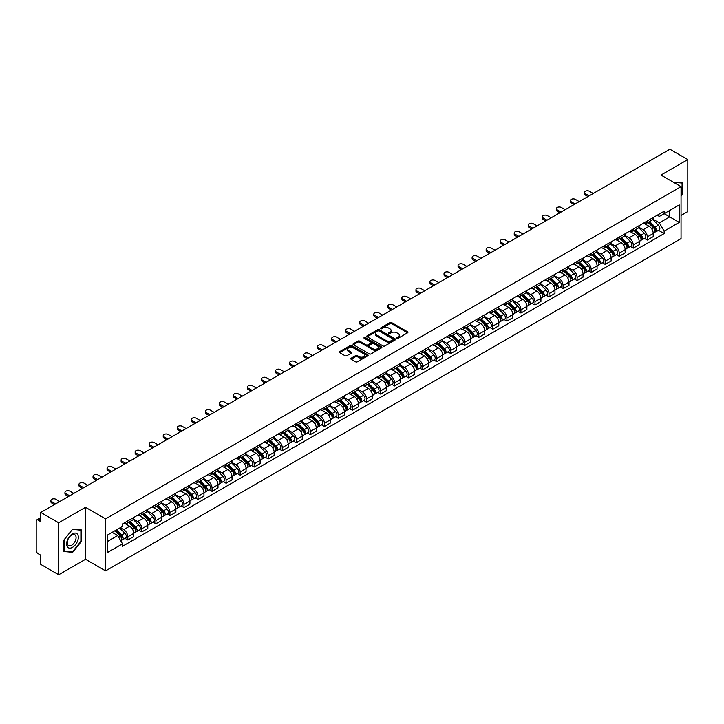 <?xml version="1.0" encoding="UTF-8"?>
<svg xmlns="http://www.w3.org/2000/svg" width="724" height="724" viewBox="0 0 724 724"><rect width="100%" height="100%" fill="white"/><g stroke="black" fill="none" stroke-linecap="round" stroke-linejoin="round"><path stroke-width="1.09" d="M396.942 338.244A0.878 0.507 0 0 0 398.182 338.244L407.567 332.823A1.249 0.724 0 0 0 407.938 332.316A1.249 0.724 0 0 0 407.567 331.8L391.666 322.623A1.249 0.724 0 0 0 389.901 322.623L380.516 328.044A0.878 0.507 0 0 0 381.747 328.759L382.969 328.053A4 2.308 0 0 1 388.616 328.053L389.946 328.823A4 2.308 0 0 1 391.114 330.452A4 2.308 0 0 1 389.946 332.081L388.734 332.787A0.878 0.507 0 0 0 389.964 333.502L391.177 332.796A4 2.308 0 0 1 396.833 332.796L398.164 333.565A4 2.308 0 0 1 399.331 335.194A4 2.308 0 0 1 398.164 336.823L396.942 337.529A0.878 0.507 0 0 0 396.942 338.244L396.942 337.529M351.122 358.226A1.249 0.724 0 0 0 350.751 358.733A1.249 0.724 0 0 0 351.122 359.24L355.584 361.819A1.249 0.724 0 0 0 357.348 361.819L367.774 355.801A1.249 0.724 0 0 0 368.136 355.294A1.249 0.724 0 0 0 367.774 354.778L351.873 345.601A1.249 0.724 0 0 0 350.099 345.601L339.683 351.62A1.249 0.724 0 0 0 339.312 352.126A1.249 0.724 0 0 0 339.683 352.642L345.067 355.746A1.249 0.724 0 0 0 346.832 355.746L351.294 353.176A1.249 0.724 0 0 0 351.665 352.66A1.249 0.724 0 0 0 351.294 352.154L348.624 350.615A3.339 1.928 0 0 1 347.647 349.249A3.339 1.928 0 0 1 349.71 347.466A3.339 1.928 0 0 1 353.348 347.882L363.819 353.927A3.339 1.928 0 0 1 364.796 355.294A3.339 1.928 0 0 1 362.733 357.077A3.339 1.928 0 0 1 359.095 356.651L357.348 355.647A1.249 0.724 0 0 0 355.584 355.647L351.122 358.226L351.122 359.24L355.584 356.688L355.584 355.647M105.586 518.9L85.523 507.307L58.698 522.791L40.788 512.456L669.89 149.244L687.8 159.588L660.976 175.072L681.049 186.656L105.586 518.9L105.586 570.856L681.049 238.621L681.049 186.656M383.05 345.954A1.249 0.724 0 0 0 384.824 345.954L395.241 339.936A1.249 0.724 0 0 0 395.612 339.429A1.249 0.724 0 0 0 395.241 338.923L379.34 329.737A1.249 0.724 0 0 0 377.575 329.737L367.149 335.755A1.249 0.724 0 0 0 366.787 336.262A1.249 0.724 0 0 0 367.149 336.778L383.05 345.954M364.453 338.434A0.878 0.507 0 0 1 365.339 338.551L381.494 347.882L371.086 353.891A1.249 0.724 0 0 1 369.312 353.891L353.412 344.705L353.412 343.683A1.249 0.724 0 0 0 353.05 344.199A1.249 0.724 0 0 0 353.412 344.705M353.412 343.683L357.873 341.113A1.249 0.724 0 0 1 359.647 341.113L366.091 344.832A1.249 0.724 0 0 0 367.855 344.832L370.815 343.122A1.249 0.724 0 0 0 371.186 342.615A1.249 0.724 0 0 0 370.815 342.108L364.109 338.226A0.878 0.507 0 0 1 365.339 337.52L381.512 346.85A1.249 0.724 0 0 1 381.874 347.357A1.249 0.724 0 0 1 381.512 347.873L381.512 346.85M58.698 522.791L58.698 574.756L40.788 564.412L40.788 555.217L38.001 553.607A2.543 1.466 -120 0 1 36.2 550.484L36.2 521.081A2.543 1.466 -120 0 1 36.725 519.913L40.788 517.569M681.049 215.444L687.8 211.544L687.8 159.588M58.698 574.756L85.523 559.272L105.586 570.856M40.788 512.456L40.788 521.651L38.001 520.04A2.543 1.466 -120 0 0 36.725 519.913M647.301 220.956A5.855 3.385 60 0 1 646.089 223.58L652.025 220.15A5.855 3.385 -120 0 0 653.238 217.526M638.867 227.255L643.156 229.734A5.855 3.385 60 0 1 647.301 236.902L653.238 233.472A5.855 3.385 -120 0 0 649.102 226.304L644.849 223.852M653.238 233.472L653.238 236.648L647.301 240.069L644.451 238.431M646.089 223.58A5.855 3.385 60 0 1 643.202 223.318M647.301 236.902L647.301 240.069M633.256 229.055A5.855 3.385 60 0 1 632.043 231.689L637.989 228.259A5.855 3.385 -120 0 0 639.202 225.626M630.414 246.531L633.256 248.178L639.202 244.748L639.202 241.581A5.855 3.385 -120 0 0 635.057 234.413L630.812 231.952M632.043 231.689A5.855 3.385 60 0 1 629.165 231.418M624.83 235.363L629.12 237.843A5.855 3.385 60 0 1 633.256 245.011L633.256 248.178M619.219 237.164A5.855 3.385 60 0 1 618.006 239.789L623.943 236.359A5.855 3.385 -120 0 0 625.156 233.734M616.368 254.64L619.219 256.287L625.156 252.857L625.156 249.689A5.855 3.385 -120 0 0 621.02 242.513L616.767 240.06M618.006 239.789A5.855 3.385 60 0 1 615.129 239.526M610.794 243.472L615.083 245.943A5.855 3.385 60 0 1 619.219 253.119L619.219 256.287M605.183 245.273A5.855 3.385 60 0 1 603.97 247.898L609.907 244.468A5.855 3.385 -120 0 0 611.119 241.843M602.332 262.749L605.183 264.396L611.119 260.966L611.119 257.789A5.855 3.385 -120 0 0 606.984 250.622L602.73 248.169M603.97 247.898A5.855 3.385 60 0 1 601.083 247.635M596.748 251.572L601.038 254.052A5.855 3.385 60 0 1 605.183 261.219L605.183 264.396M591.137 253.373A5.855 3.385 60 0 1 589.924 256.006L595.87 252.576A5.855 3.385 -120 0 0 597.083 249.943M588.295 270.857L591.137 272.496L597.083 269.066L597.083 265.898A5.855 3.385 -120 0 0 592.938 258.73L588.684 256.269M589.924 256.006A5.855 3.385 60 0 1 587.046 255.744M582.711 259.681L587.001 262.16A5.855 3.385 60 0 1 591.137 269.328L591.137 272.496M577.1 261.482A5.855 3.385 60 0 1 575.888 264.106L581.824 260.676A5.855 3.385 -120 0 0 583.037 258.052M574.25 278.957L577.1 280.604L583.037 277.174L583.037 274.007A5.855 3.385 -120 0 0 578.901 266.83L574.648 264.378M575.888 264.106A5.855 3.385 60 0 1 573.001 263.844M568.666 267.789L572.956 270.26A5.855 3.385 60 0 1 577.1 277.437L577.1 280.604M563.064 269.59A5.855 3.385 60 0 1 561.851 272.215L567.788 268.785A5.855 3.385 -120 0 0 569.001 266.161M560.213 287.066L563.064 288.713L569.001 285.283L569.001 282.107A5.855 3.385 -120 0 0 564.856 274.939L560.611 272.486M561.851 272.215A5.855 3.385 60 0 1 558.964 271.952M554.629 275.889L558.919 278.369A5.855 3.385 60 0 1 563.064 285.537L563.064 288.713M549.018 277.69A5.855 3.385 60 0 1 547.806 280.324L553.751 276.894A5.855 3.385 -120 0 0 554.964 274.26M546.168 295.175L549.018 296.813L554.964 293.383L554.964 290.215A5.855 3.385 -120 0 0 550.819 283.048L546.566 280.586M547.806 280.324A5.855 3.385 60 0 1 544.928 280.061M540.593 283.998L544.882 286.478A5.855 3.385 60 0 1 549.018 293.645L549.018 296.813M534.982 285.799A5.855 3.385 60 0 1 533.769 288.423L539.706 284.994A5.855 3.385 -120 0 0 540.919 282.369M532.131 303.275L534.982 304.922L540.919 301.492L540.919 298.324A5.855 3.385 -120 0 0 536.783 291.148L532.529 288.695M533.769 288.423A5.855 3.385 60 0 1 530.882 288.161M526.547 292.107L530.837 294.577A5.855 3.385 60 0 1 534.982 301.754L534.982 304.922M520.936 293.908A5.855 3.385 60 0 1 519.723 296.532L525.669 293.102A5.855 3.385 -120 0 0 526.882 290.478M518.094 311.383L520.936 313.03L526.882 309.601L526.882 306.424A5.855 3.385 -120 0 0 522.737 299.256L518.493 296.804M519.723 296.532A5.855 3.385 60 0 1 516.846 296.27M512.511 300.207L516.8 302.686A5.855 3.385 60 0 1 520.936 309.854L520.936 313.03M506.9 302.008A5.855 3.385 60 0 1 505.687 304.641L511.624 301.211A5.855 3.385 -120 0 0 512.836 298.578M504.049 319.492L506.9 321.13L512.836 317.7L512.836 314.533A5.855 3.385 -120 0 0 508.701 307.365L504.447 304.913M505.687 304.641A5.855 3.385 60 0 1 502.809 304.379M498.474 308.315L502.764 310.795A5.855 3.385 60 0 1 506.9 317.963L506.9 321.13M492.863 310.116A5.855 3.385 60 0 1 491.65 312.741L497.587 309.32A5.855 3.385 -120 0 0 498.8 306.686M490.012 327.592L492.863 329.239L498.8 325.809L498.8 322.642A5.855 3.385 -120 0 0 494.664 315.465L490.41 313.012M491.65 312.741A5.855 3.385 60 0 1 488.763 312.478M484.428 316.424L488.718 318.895A5.855 3.385 60 0 1 492.863 326.072L492.863 329.239M478.817 318.225A5.855 3.385 60 0 1 477.605 320.85L483.551 317.42A5.855 3.385 -120 0 0 484.763 314.795M475.976 335.701L478.817 337.348L484.763 333.918L484.763 330.741A5.855 3.385 -120 0 0 480.618 323.574L476.365 321.121M477.605 320.85A5.855 3.385 60 0 1 474.727 320.587M470.392 324.524L474.682 327.004A5.855 3.385 60 0 1 478.817 334.171L478.817 337.348M464.781 326.325A5.855 3.385 60 0 1 463.568 328.958L469.505 325.529A5.855 3.385 -120 0 0 470.718 322.895M461.93 343.81L464.781 345.448L470.718 342.018L470.718 338.85A5.855 3.385 -120 0 0 466.582 331.683L462.328 329.23M463.568 328.958A5.855 3.385 60 0 1 460.681 328.696M456.346 332.633L460.636 335.112A5.855 3.385 60 0 1 464.781 342.28L464.781 345.448M450.735 334.434A5.855 3.385 60 0 1 449.532 337.067L455.468 333.637A5.855 3.385 -120 0 0 456.681 331.004M447.894 351.909L450.744 353.556L456.681 350.126L456.681 346.959A5.855 3.385 -120 0 0 452.536 339.782L448.292 337.33M449.532 337.067A5.855 3.385 60 0 1 446.645 336.796M442.31 340.742L446.599 343.212A5.855 3.385 60 0 1 450.744 350.389L450.744 353.556M436.699 342.543A5.855 3.385 60 0 1 435.486 345.167L441.432 341.737A5.855 3.385 -120 0 0 442.636 339.113M433.848 360.018L436.699 361.665L442.636 358.235L442.636 355.068A5.855 3.385 -120 0 0 438.5 347.891L434.246 345.438M435.486 345.167A5.855 3.385 60 0 1 432.608 344.905M428.273 348.841L432.563 351.321A5.855 3.385 60 0 1 436.699 358.489L436.699 361.665M422.662 350.642A5.855 3.385 60 0 1 421.449 353.276L427.386 349.846A5.855 3.385 -120 0 0 428.599 347.221M419.811 368.127L422.662 369.765L428.599 366.335L428.599 363.167A5.855 3.385 -120 0 0 424.463 356L420.21 353.547M421.449 353.276A5.855 3.385 60 0 1 418.562 353.013M414.228 356.95L418.517 359.43A5.855 3.385 60 0 1 422.662 366.597L422.662 369.765M408.617 358.751A5.855 3.385 60 0 1 407.404 361.385L413.35 357.955A5.855 3.385 -120 0 0 414.562 355.321M405.775 376.227L408.617 377.874L414.562 374.444L414.562 371.276A5.855 3.385 -120 0 0 410.418 364.109L406.164 361.647M407.404 361.385A5.855 3.385 60 0 1 404.526 361.113M400.191 365.059L404.481 367.53A5.855 3.385 60 0 1 408.617 374.706L408.617 377.874M394.58 366.86A5.855 3.385 60 0 1 393.367 369.484L399.304 366.054A5.855 3.385 -120 0 0 400.517 363.43M391.729 384.335L394.58 385.983L400.517 382.553L400.517 379.385A5.855 3.385 -120 0 0 396.381 372.208L392.127 369.756M393.367 369.484A5.855 3.385 60 0 1 390.489 369.222M386.145 373.159L390.444 375.638A5.855 3.385 60 0 1 394.58 382.815L394.58 385.983M380.543 374.969A5.855 3.385 60 0 1 379.331 377.593L385.268 374.163A5.855 3.385 -120 0 0 386.48 371.539M377.693 392.444L380.543 394.082L386.48 390.652L386.48 387.485A5.855 3.385 -120 0 0 382.344 380.317L378.091 377.865M379.331 377.593A5.855 3.385 60 0 1 376.444 377.331M372.109 381.267L376.399 383.747A5.855 3.385 60 0 1 380.543 390.915L380.543 394.082M366.498 383.068A5.855 3.385 60 0 1 365.285 385.702L371.231 382.272A5.855 3.385 -120 0 0 372.444 379.638M363.656 400.544L366.498 402.191L372.444 398.761L372.444 395.594A5.855 3.385 -120 0 0 368.299 388.426L364.045 385.964M365.285 385.702A5.855 3.385 60 0 1 362.407 385.43M358.072 389.376L362.362 391.856A5.855 3.385 60 0 1 366.498 399.024L366.498 402.191M352.461 391.177A5.855 3.385 60 0 1 351.249 393.802L357.185 390.372A5.855 3.385 -120 0 0 358.398 387.747M349.611 408.653L352.461 410.3L358.398 406.87L358.398 403.702A5.855 3.385 -120 0 0 354.262 396.526L350.009 394.073M351.249 393.802A5.855 3.385 60 0 1 348.362 393.539M344.027 397.485L348.316 399.956A5.855 3.385 60 0 1 352.461 407.132L352.461 410.3M338.416 399.286A5.855 3.385 60 0 1 337.203 401.911L343.149 398.481A5.855 3.385 -120 0 0 344.362 395.856M335.574 416.762L338.416 418.4L344.362 414.979L344.362 411.802A5.855 3.385 -120 0 0 340.217 404.635L335.972 402.182M337.203 401.911A5.855 3.385 60 0 1 334.325 401.648M329.99 405.585L334.28 408.065A5.855 3.385 60 0 1 338.416 415.232L338.416 418.4M324.379 407.386A5.855 3.385 60 0 1 323.166 410.019L329.103 406.589A5.855 3.385 -120 0 0 330.316 403.956M321.528 424.861L324.379 426.508L330.316 423.078L330.316 419.911A5.855 3.385 -120 0 0 326.18 412.743L321.927 410.282M323.166 410.019A5.855 3.385 60 0 1 320.289 409.748M315.954 413.694L320.243 416.173A5.855 3.385 60 0 1 324.379 423.341L324.379 426.508M310.343 415.495A5.855 3.385 60 0 1 309.13 418.119L315.067 414.689A5.855 3.385 -120 0 0 316.279 412.065M307.492 432.97L310.343 434.617L316.279 431.187L316.279 428.02A5.855 3.385 -120 0 0 312.144 420.843L307.89 418.391M309.13 418.119A5.855 3.385 60 0 1 306.243 417.857M301.908 421.802L306.198 424.273A5.855 3.385 60 0 1 310.343 431.45L310.343 434.617M296.297 423.603A5.855 3.385 60 0 1 295.084 426.228L301.03 422.798A5.855 3.385 -120 0 0 302.243 420.173M293.455 441.079L296.297 442.726L302.243 439.296L302.243 436.12A5.855 3.385 -120 0 0 298.098 428.952L293.844 426.499M295.084 426.228A5.855 3.385 60 0 1 292.206 425.965M287.871 429.902L292.161 432.382A5.855 3.385 60 0 1 296.297 439.549L296.297 442.726M282.26 431.703A5.855 3.385 60 0 1 281.048 434.337L286.985 430.907A5.855 3.385 -120 0 0 288.197 428.273M279.41 449.188L282.26 450.826L288.197 447.396L288.197 444.228A5.855 3.385 -120 0 0 284.061 437.061L279.808 434.599M281.048 434.337A5.855 3.385 60 0 1 278.161 434.074M273.826 438.011L278.116 440.491A5.855 3.385 60 0 1 282.26 447.658L282.26 450.826M268.224 439.812A5.855 3.385 60 0 1 267.011 442.436L272.948 439.006A5.855 3.385 -120 0 0 274.161 436.382M265.373 457.287L268.224 458.935L274.161 455.505L274.161 452.337A5.855 3.385 -120 0 0 270.016 445.16L265.771 442.708M267.011 442.436A5.855 3.385 60 0 1 264.124 442.174M259.789 446.12L264.079 448.59A5.855 3.385 60 0 1 268.224 455.767L268.224 458.935M254.178 447.921A5.855 3.385 60 0 1 252.966 450.545L258.911 447.115A5.855 3.385 -120 0 0 260.124 444.491M251.328 465.396L254.178 467.043L260.124 463.613L260.124 460.437A5.855 3.385 -120 0 0 255.979 453.269L251.726 450.817M252.966 450.545A5.855 3.385 60 0 1 250.088 450.283M245.753 454.219L250.042 456.699A5.855 3.385 60 0 1 254.178 463.867L254.178 467.043M240.142 456.02A5.855 3.385 60 0 1 238.929 458.654L244.866 455.224A5.855 3.385 -120 0 0 246.079 452.591M237.291 473.505L240.142 475.143L246.079 471.713L246.079 468.546A5.855 3.385 -120 0 0 241.943 461.378L237.689 458.916M238.929 458.654A5.855 3.385 60 0 1 236.042 458.392M231.707 462.328L235.997 464.808A5.855 3.385 60 0 1 240.142 471.976L240.142 475.143M226.096 464.129A5.855 3.385 60 0 1 224.883 466.754L230.829 463.324A5.855 3.385 -120 0 0 232.042 460.699M223.254 481.605L226.096 483.252L232.042 479.822L232.042 476.654A5.855 3.385 -120 0 0 227.897 469.478L223.653 467.025M224.883 466.754A5.855 3.385 60 0 1 222.006 466.491M217.671 470.437L221.96 472.908A5.855 3.385 60 0 1 226.096 480.084L226.096 483.252M212.06 472.238A5.855 3.385 60 0 1 210.847 474.863L216.784 471.433A5.855 3.385 -120 0 0 217.996 468.808M209.209 489.714L212.06 491.361L217.996 487.931L217.996 484.754A5.855 3.385 -120 0 0 213.861 477.587L209.607 475.134M210.847 474.863A5.855 3.385 60 0 1 207.969 474.6M203.634 478.537L207.924 481.017A5.855 3.385 60 0 1 212.06 488.184L212.06 491.361M198.023 480.338A5.855 3.385 60 0 1 196.81 482.971L202.747 479.541A5.855 3.385 -120 0 0 203.96 476.908M195.172 497.822L198.023 499.46L203.96 496.031L203.96 492.863A5.855 3.385 -120 0 0 199.824 485.695L195.571 483.243M196.81 482.971A5.855 3.385 60 0 1 193.923 482.709M189.588 486.646L193.878 489.125A5.855 3.385 60 0 1 198.023 496.293L198.023 499.46M183.977 488.447A5.855 3.385 60 0 1 182.765 491.071L188.711 487.65A5.855 3.385 -120 0 0 189.923 485.017M181.136 505.922L183.977 507.569L189.923 504.139L189.923 500.972A5.855 3.385 -120 0 0 185.778 493.795L181.525 491.343M182.765 491.071A5.855 3.385 60 0 1 179.887 490.809M175.552 494.754L179.842 497.225A5.855 3.385 60 0 1 183.977 504.402L183.977 507.569M169.941 496.555A5.855 3.385 60 0 1 168.728 499.18L174.665 495.75A5.855 3.385 -120 0 0 175.878 493.125M167.09 514.031L169.941 515.678L175.878 512.248L175.878 509.072A5.855 3.385 -120 0 0 171.742 501.904L167.488 499.451M168.728 499.18A5.855 3.385 60 0 1 165.841 498.917M161.506 502.854L165.796 505.334A5.855 3.385 60 0 1 169.941 512.501L169.941 515.678M155.895 504.655A5.855 3.385 60 0 1 154.692 507.289L160.628 503.859A5.855 3.385 -120 0 0 161.841 501.225M153.054 522.14L155.904 523.778L161.841 520.348L161.841 517.18A5.855 3.385 -120 0 0 157.696 510.013L153.452 507.56M154.692 507.289A5.855 3.385 60 0 1 151.805 507.026M147.47 510.963L151.759 513.443A5.855 3.385 60 0 1 155.904 520.61L155.904 523.778M141.859 512.764A5.855 3.385 60 0 1 140.646 515.398L146.592 511.968A5.855 3.385 -120 0 0 147.796 509.334M139.008 530.24L141.859 531.887L147.796 528.457L147.796 525.289A5.855 3.385 -120 0 0 143.66 518.113L139.406 515.66M140.646 515.398A5.855 3.385 60 0 1 137.768 515.126M133.433 519.072L137.723 521.542A5.855 3.385 60 0 1 141.859 528.719L141.859 531.887M127.822 520.873A5.855 3.385 60 0 1 126.61 523.497L132.546 520.067A5.855 3.385 -120 0 0 133.759 517.443M124.971 538.348L127.822 539.995L133.759 536.565L133.759 533.398A5.855 3.385 -120 0 0 129.623 526.221L125.37 523.769M126.61 523.497A5.855 3.385 60 0 1 123.723 523.235M120.256 527.678L123.677 529.651A5.855 3.385 60 0 1 127.822 536.819L127.822 539.995M657.247 215.209L659.356 216.431L679.248 204.946L669.709 210.458L669.709 216.901L659.356 222.874L652.912 219.155M107.387 541.552L117.74 535.579L122.51 543.842L107.387 552.566L107.387 535.108L122.51 526.375L122.51 523.941L664.134 211.236L664.134 213.68L679.248 222.404L664.134 231.137L659.356 222.874M679.248 204.946L679.248 222.404M122.51 543.842L122.51 546.276L664.134 233.581L664.134 231.137M681.049 196.24L682.533 194.394L682.533 182.819L673.601 182.358M85.523 507.307L85.523 559.272M63.965 551.525L72.653 552.303L81.332 541.498L81.332 529.914L72.653 529.135L63.965 539.941L63.965 551.525M117.74 535.579L112.157 532.357M658.496 230.323L664.134 233.581M71.73 551.769L72.653 552.303M397.295 338.37L398.164 337.864A4 2.308 0 0 0 399.331 336.235L399.331 335.194M391.114 330.452L391.114 331.492A4 2.308 0 0 1 389.946 333.121L389.078 333.619M407.567 331.8L407.567 332.823L391.666 323.664A1.249 0.724 0 0 0 389.901 323.664L380.86 328.877M395.232 339.945L379.34 330.778A1.249 0.724 0 0 0 377.575 330.778L367.168 336.787L367.149 335.755M393.032 339.782A0.878 0.507 0 0 0 393.032 339.067L379.077 331.013A0.878 0.507 0 0 0 377.838 331.013L376.561 331.755A4 2.308 0 0 0 375.394 333.384A4 2.308 0 0 0 376.561 335.013L386.1 340.524A4 2.308 0 0 0 391.756 340.524L393.032 339.782L393.032 340.823A0.878 0.507 0 0 0 393.295 340.47L393.295 339.429M375.394 333.384L375.394 334.425A4 2.308 0 0 0 376.561 336.054L376.561 335.013M393.032 340.823L391.756 341.565A4 2.308 0 0 1 386.1 341.565L376.561 336.054M353.43 344.714L357.873 342.153L357.873 341.113M371.186 342.615L371.186 343.656A1.249 0.724 0 0 1 370.815 344.162L367.855 345.873A1.249 0.724 0 0 1 366.091 345.873L359.647 342.153A1.249 0.724 0 0 0 357.873 342.153M372.788 348.697A3.339 1.928 0 0 0 376.426 349.113A3.339 1.928 0 0 0 378.489 347.33A3.339 1.928 0 0 0 377.512 345.972L373.819 343.837A1.249 0.724 0 0 0 372.055 343.837L369.095 345.547A1.249 0.724 0 0 0 368.733 346.063A1.249 0.724 0 0 0 369.095 346.57L372.788 348.697L372.788 349.737A3.339 1.928 0 0 0 376.426 350.154A3.339 1.928 0 0 0 378.489 348.371L378.489 347.33M368.733 346.063L368.733 347.095A1.249 0.724 0 0 0 369.095 347.611L369.095 346.57M372.788 349.737L369.095 347.611M364.796 355.294L364.796 356.326A3.339 1.928 0 0 1 362.733 358.108A3.339 1.928 0 0 1 359.095 357.692L357.348 356.688A1.249 0.724 0 0 0 355.584 356.688M347.647 349.249L347.647 350.289A3.339 1.928 0 0 0 348.624 351.647L348.624 350.615M351.294 352.154L351.294 353.176L348.624 351.647M367.756 355.81L351.873 346.642A1.249 0.724 0 0 0 350.099 346.642L339.692 352.651L339.683 351.62M648.052 222.44L653.591 227.897A3.186 1.837 60 0 1 654.424 232.666L653.238 233.354M649.156 223.535L651.5 224.883M593.255 193.489L589.427 191.281A2.923 1.692 -0 0 0 586.241 190.919A2.923 1.692 -0 0 0 584.431 192.475A2.923 1.692 -0 0 0 585.291 193.67L589.119 195.878M648.668 222.087L654.722 228.069A1.529 0.878 60 0 1 655.13 230.359A1.529 0.878 60 0 1 654.994 230.413M649.582 221.562L655.12 227.019A3.186 1.837 60 0 1 655.953 231.789A3.186 1.837 60 0 1 654.994 231.888M652.677 219.544L658.36 225.146A3.186 1.837 60 0 1 659.193 229.915L655.953 231.789M587.942 196.557L585.291 195.028A2.923 1.692 180 0 1 584.431 193.824L584.431 192.475M634.016 230.549L639.545 236.006A3.186 1.837 60 0 1 640.387 240.775L639.202 241.463M635.12 231.635L637.464 232.992M579.218 201.598L575.39 199.39A2.923 1.692 -0 0 0 572.195 199.019A2.923 1.692 -0 0 0 570.394 200.584A2.923 1.692 -0 0 0 571.254 201.779L575.073 203.987M634.631 230.196L640.686 236.169A1.529 0.878 60 0 1 641.093 238.458A1.529 0.878 60 0 1 640.948 238.513M635.545 229.662L641.075 235.119A3.186 1.837 60 0 1 641.916 239.897A3.186 1.837 60 0 1 640.957 239.997M638.64 227.653L644.315 233.255A3.186 1.837 60 0 1 645.156 238.024L641.916 239.897M573.906 204.666L571.254 203.127A2.923 1.692 180 0 1 570.394 201.933L570.394 200.584M619.979 238.658L625.509 244.115A3.186 1.837 60 0 1 626.351 248.884L625.156 249.572M621.074 239.744L623.427 241.101M565.173 209.707L561.353 207.498A2.923 1.692 -0 0 0 558.159 207.127A2.923 1.692 -0 0 0 556.349 208.693A2.923 1.692 -0 0 0 557.209 209.888L561.037 212.096M620.586 238.305L626.649 244.278A1.529 0.878 60 0 1 627.047 246.567A1.529 0.878 60 0 1 626.912 246.622M621.509 237.771L627.038 243.228A3.186 1.837 60 0 1 627.88 247.997A3.186 1.837 60 0 1 626.912 248.106M624.604 235.762L630.278 241.354A3.186 1.837 60 0 1 631.12 246.133L627.88 247.997M559.86 212.766L557.209 211.236A2.923 1.692 180 0 1 556.349 210.041L556.349 208.693M673.619 182.367L682.089 183.045L682.089 194.267L681.049 195.552M681.528 182.729L682.089 183.045M77.54 534.312A8.272 4.778 120 0 0 69.549 536.457A8.272 4.778 120 0 0 67.404 546.919A8.272 4.778 120 0 0 75.396 544.774A8.272 4.778 120 0 0 77.54 534.312M75.486 535.371A6.263 3.62 120 0 0 74.78 534.719A6.263 3.62 120 0 0 68.952 537.642A6.263 3.62 120 0 0 67.812 544.919A6.263 3.62 120 0 0 68.518 545.57A6.263 3.62 120 0 0 74.346 542.647A6.263 3.62 120 0 0 75.486 535.371M72.472 551.833L64.056 551.082L64.056 539.869L72.472 529.398L80.889 530.149L80.889 541.371L72.472 551.833M80.328 529.823L80.889 530.149M605.934 246.757L611.463 252.214A3.186 1.837 60 0 1 612.305 256.993L611.119 257.672M607.038 247.852L609.382 249.201M551.136 217.806L547.308 215.598A2.923 1.692 -0 0 0 544.122 215.236A2.923 1.692 -0 0 0 542.312 216.793A2.923 1.692 -0 0 0 543.172 217.987L546.991 220.196M606.549 246.404L612.604 252.386A1.529 0.878 60 0 1 613.011 254.676A1.529 0.878 60 0 1 612.866 254.73M607.463 245.879L612.993 251.337A3.186 1.837 60 0 1 613.834 256.106A3.186 1.837 60 0 1 612.875 256.206M610.558 243.861L616.233 249.463A3.186 1.837 60 0 1 617.074 254.233L613.834 256.106M545.824 220.874L543.172 219.345A2.923 1.692 180 0 1 542.312 218.15L542.312 216.793M591.897 254.866L597.427 260.323A3.186 1.837 60 0 1 598.268 265.093L597.083 265.78M593.001 255.952L595.345 257.31M537.09 225.915L533.271 223.707A2.923 1.692 -0 0 0 530.077 223.336A2.923 1.692 -0 0 0 528.276 224.902A2.923 1.692 -0 0 0 529.126 226.096L532.954 228.304M592.513 254.513L598.567 260.486A1.529 0.878 60 0 1 598.965 262.776A1.529 0.878 60 0 1 598.829 262.83M593.427 253.988L598.956 259.436A3.186 1.837 60 0 1 599.798 264.215A3.186 1.837 60 0 1 598.839 264.314M596.522 251.97L602.196 257.572A3.186 1.837 60 0 1 603.038 262.341L599.798 264.215M531.787 228.983L529.126 227.445A2.923 1.692 180 0 1 528.276 226.25L528.276 224.902M577.852 262.975L583.39 268.432A3.186 1.837 60 0 1 584.223 273.201L583.037 273.889M578.956 264.061L581.3 265.418M523.054 234.024L519.226 231.816A2.923 1.692 -0 0 0 516.04 231.445A2.923 1.692 -0 0 0 514.23 233.01A2.923 1.692 -0 0 0 515.09 234.205L518.918 236.413M578.467 262.622L584.521 268.595A1.529 0.878 60 0 1 584.929 270.885A1.529 0.878 60 0 1 584.793 270.939M579.39 262.088L584.92 267.545A3.186 1.837 60 0 1 585.752 272.315A3.186 1.837 60 0 1 584.793 272.423M582.485 260.079L588.159 265.672A3.186 1.837 60 0 1 588.992 270.45L585.752 272.315M517.741 237.083L515.09 235.553A2.923 1.692 180 0 1 514.23 234.359L514.23 233.01M563.815 271.075L569.345 276.532A3.186 1.837 60 0 1 570.186 281.31L569.001 281.989M564.919 272.17L567.263 273.518M509.017 242.124L505.189 239.916A2.923 1.692 -0 0 0 502.004 239.553A2.923 1.692 -0 0 0 500.194 241.11A2.923 1.692 -0 0 0 501.053 242.305L504.872 244.513M564.43 270.722L570.485 276.704A1.529 0.878 60 0 1 570.892 278.993A1.529 0.878 60 0 1 570.747 279.048M565.344 270.197L570.874 275.654A3.186 1.837 60 0 1 571.716 280.423A3.186 1.837 60 0 1 570.756 280.523M568.44 268.179L574.114 273.781A3.186 1.837 60 0 1 574.956 278.55L571.716 280.423M503.705 245.192L501.053 243.662A2.923 1.692 180 0 1 500.194 242.468L500.194 241.11M549.778 279.183L555.308 284.641A3.186 1.837 60 0 1 556.15 289.41L554.955 290.098M550.883 280.269L553.226 281.627M494.972 250.233L491.153 248.024A2.923 1.692 -0 0 0 487.958 247.653A2.923 1.692 -0 0 0 486.157 249.219A2.923 1.692 -0 0 0 487.008 250.413L490.836 252.622M550.385 278.831L556.448 284.803A1.529 0.878 60 0 1 556.846 287.093A1.529 0.878 60 0 1 556.711 287.147M551.308 278.306L556.837 283.763A3.186 1.837 60 0 1 557.679 288.532A3.186 1.837 60 0 1 556.711 288.632M554.403 276.287L560.077 281.889A3.186 1.837 60 0 1 560.919 286.659L557.679 288.532M489.668 253.3L487.008 251.762A2.923 1.692 180 0 1 486.157 250.567L486.157 249.219M535.733 287.292L541.262 292.749A3.186 1.837 60 0 1 542.104 297.519L540.919 298.207M536.837 288.378L539.181 289.736M480.935 258.341L477.107 256.133A2.923 1.692 -0 0 0 473.921 255.762A2.923 1.692 -0 0 0 472.111 257.328A2.923 1.692 -0 0 0 472.971 258.522L476.79 260.731M536.348 286.939L542.403 292.912A1.529 0.878 60 0 1 542.81 295.202A1.529 0.878 60 0 1 542.665 295.256M537.262 286.405L542.801 291.863A3.186 1.837 60 0 1 543.634 296.632A3.186 1.837 60 0 1 542.674 296.74M540.357 284.396L546.041 289.989A3.186 1.837 60 0 1 546.873 294.768L543.634 296.632M475.623 261.4L472.971 259.871A2.923 1.692 180 0 1 472.111 258.676L472.111 257.328M521.696 295.401L527.226 300.849A3.186 1.837 60 0 1 528.067 305.628L526.882 306.306M522.8 296.487L525.144 297.836M466.899 266.441L463.07 264.233A2.923 1.692 -0 0 0 459.876 263.871A2.923 1.692 -0 0 0 458.075 265.427A2.923 1.692 -0 0 0 458.926 266.622L462.754 268.83M522.312 295.039L528.366 301.021A1.529 0.878 60 0 1 528.764 303.311A1.529 0.878 60 0 1 528.629 303.365M523.226 294.514L528.755 299.971A3.186 1.837 60 0 1 529.597 304.741A3.186 1.837 60 0 1 528.638 304.84M526.321 292.496L531.995 298.098A3.186 1.837 60 0 1 532.837 302.867L529.597 304.741M461.586 269.509L458.926 267.98A2.923 1.692 180 0 1 458.075 266.785L458.075 265.427M507.66 303.501L513.189 308.958A3.186 1.837 60 0 1 514.022 313.727L512.836 314.415M508.755 304.587L511.108 305.944M452.853 274.55L449.034 272.342A2.923 1.692 -0 0 0 445.839 271.971A2.923 1.692 -0 0 0 444.029 273.536A2.923 1.692 -0 0 0 444.889 274.731L448.717 276.939M508.266 303.148L514.33 309.121A1.529 0.878 60 0 1 514.728 311.411A1.529 0.878 60 0 1 514.592 311.465M509.189 302.623L514.719 308.08A3.186 1.837 60 0 1 515.56 312.849A3.186 1.837 60 0 1 514.592 312.949M512.284 300.605L517.959 306.207A3.186 1.837 60 0 1 518.8 310.976L515.56 312.849M447.541 277.618L444.889 276.079A2.923 1.692 180 0 1 444.029 274.885L444.029 273.536M493.614 311.61L499.144 317.067A3.186 1.837 60 0 1 499.985 321.836L498.8 322.524M494.718 312.696L497.062 314.053M438.816 282.659L434.988 280.45A2.923 1.692 -0 0 0 431.803 280.079A2.923 1.692 -0 0 0 429.993 281.645A2.923 1.692 -0 0 0 430.852 282.84L434.672 285.048M494.23 311.257L500.284 317.23A1.529 0.878 60 0 1 500.691 319.519A1.529 0.878 60 0 1 500.546 319.574M495.144 310.723L500.673 316.18A3.186 1.837 60 0 1 501.515 320.949A3.186 1.837 60 0 1 500.556 321.058M498.239 308.714L503.913 314.316A3.186 1.837 60 0 1 504.755 319.085L501.515 320.949M433.504 285.718L430.852 284.188A2.923 1.692 180 0 1 429.993 282.993L429.993 281.645M479.578 319.718L485.107 325.176A3.186 1.837 60 0 1 485.949 329.945L484.763 330.624M480.682 320.804L483.026 322.153M424.771 290.758L420.952 288.55A2.923 1.692 -0 0 0 417.757 288.188A2.923 1.692 -0 0 0 415.956 289.745A2.923 1.692 -0 0 0 416.807 290.939L420.635 293.148M480.193 319.356L486.247 325.338A1.529 0.878 60 0 1 486.646 327.628A1.529 0.878 60 0 1 486.51 327.682M481.107 318.832L486.637 324.289A3.186 1.837 60 0 1 487.478 329.058A3.186 1.837 60 0 1 486.519 329.158M484.202 316.813L489.876 322.415A3.186 1.837 60 0 1 490.718 327.185L487.478 329.058M419.468 293.826L416.807 292.297A2.923 1.692 180 0 1 415.956 291.102L415.956 289.745M465.532 327.818L471.071 333.275A3.186 1.837 60 0 1 471.903 338.045L470.718 338.732M466.636 328.913L468.98 330.262M410.734 298.867L406.906 296.659A2.923 1.692 -0 0 0 403.721 296.297A2.923 1.692 -0 0 0 401.911 297.854A2.923 1.692 -0 0 0 402.77 299.048L406.598 301.256M466.147 327.465L472.202 333.438A1.529 0.878 60 0 1 472.609 335.728A1.529 0.878 60 0 1 472.473 335.791M467.061 326.94L472.6 332.397A3.186 1.837 60 0 1 473.433 337.167A3.186 1.837 60 0 1 472.473 337.266M470.157 324.922L475.84 330.524A3.186 1.837 60 0 1 476.673 335.293L473.433 337.167M405.422 301.935L402.77 300.397A2.923 1.692 180 0 1 401.911 299.202L401.911 297.854M451.495 335.927L457.025 341.384A3.186 1.837 60 0 1 457.867 346.153L456.681 346.841M452.6 337.013L454.944 338.37M396.698 306.976L392.87 304.768A2.923 1.692 -0 0 0 389.684 304.397A2.923 1.692 -0 0 0 387.874 305.962A2.923 1.692 -0 0 0 388.734 307.157L392.553 309.365M452.111 335.574L458.165 341.547A1.529 0.878 60 0 1 458.573 343.837A1.529 0.878 60 0 1 458.428 343.891M453.025 335.04L458.554 340.497A3.186 1.837 60 0 1 459.396 345.267A3.186 1.837 60 0 1 458.437 345.375M456.12 333.031L461.794 338.633A3.186 1.837 60 0 1 462.636 343.402L459.396 345.267M391.385 310.035L388.734 308.505A2.923 1.692 180 0 1 387.874 307.311L387.874 305.962M437.459 344.036L442.988 349.493A3.186 1.837 60 0 1 443.83 354.262L442.636 354.941M438.563 345.122L440.907 346.47M382.652 315.076L378.833 312.868A2.923 1.692 -0 0 0 375.638 312.506A2.923 1.692 -0 0 0 373.828 314.062A2.923 1.692 -0 0 0 374.688 315.257L378.516 317.465M438.065 343.674L444.129 349.656A1.529 0.878 60 0 1 444.527 351.945A1.529 0.878 60 0 1 444.391 352M438.988 343.149L444.518 348.606A3.186 1.837 60 0 1 445.36 353.375A3.186 1.837 60 0 1 444.391 353.475M442.083 341.14L447.758 346.733A3.186 1.837 60 0 1 448.599 351.502L445.36 353.375M377.349 318.144L374.688 316.614A2.923 1.692 180 0 1 373.828 315.42L373.828 314.062M423.413 352.136L428.943 357.593A3.186 1.837 60 0 1 429.784 362.362L428.599 363.05M424.517 353.231L426.861 354.579M368.616 323.185L364.787 320.976A2.923 1.692 -0 0 0 361.602 320.614A2.923 1.692 -0 0 0 359.792 322.171A2.923 1.692 -0 0 0 360.652 323.366L364.471 325.574M424.029 351.783L430.083 357.756A1.529 0.878 60 0 1 430.49 360.045A1.529 0.878 60 0 1 430.346 360.109M424.943 351.258L430.472 356.715A3.186 1.837 60 0 1 431.314 361.484A3.186 1.837 60 0 1 430.355 361.584M428.038 349.239L433.712 354.841A3.186 1.837 60 0 1 434.554 359.611L431.314 361.484M363.303 326.252L360.652 324.714A2.923 1.692 180 0 1 359.792 323.519L359.792 322.171M409.377 360.244L414.906 365.701A3.186 1.837 60 0 1 415.748 370.471L414.562 371.159M410.481 361.33L412.825 362.688M354.579 331.293L350.751 329.085A2.923 1.692 -0 0 0 347.556 328.714A2.923 1.692 -0 0 0 345.755 330.28A2.923 1.692 -0 0 0 346.606 331.474L350.434 333.683M409.992 359.891L416.047 365.864A1.529 0.878 60 0 1 416.445 368.154A1.529 0.878 60 0 1 416.309 368.208M410.906 359.357L416.436 364.815A3.186 1.837 60 0 1 417.277 369.584A3.186 1.837 60 0 1 416.318 369.692M414.001 357.348L419.676 362.95A3.186 1.837 60 0 1 420.517 367.72L417.277 369.584M349.267 334.352L346.606 332.823A2.923 1.692 180 0 1 345.755 331.628L345.755 330.28M395.331 368.353L400.87 373.81A3.186 1.837 60 0 1 401.702 378.58L400.517 379.267M396.435 369.439L398.779 370.797M340.533 339.393L336.714 337.185A2.923 1.692 -0 0 0 333.52 336.823A2.923 1.692 -0 0 0 331.71 338.38A2.923 1.692 -0 0 0 332.569 339.583L336.398 341.791M395.947 368L402.01 373.973A1.529 0.878 60 0 1 402.408 376.263A1.529 0.878 60 0 1 402.273 376.317M396.87 367.466L402.399 372.923A3.186 1.837 60 0 1 403.232 377.693A3.186 1.837 60 0 1 402.273 377.792M399.965 365.457L405.639 371.05A3.186 1.837 60 0 1 406.472 375.819L403.232 377.693M335.221 342.461L332.569 340.932A2.923 1.692 180 0 1 331.71 339.737L331.71 338.38M381.295 376.453L386.824 381.91A3.186 1.837 60 0 1 387.666 386.679L386.48 387.367M382.399 377.548L384.743 378.896M326.497 347.502L322.669 345.294A2.923 1.692 -0 0 0 319.483 344.932A2.923 1.692 -0 0 0 317.673 346.488A2.923 1.692 -0 0 0 318.533 347.683L322.352 349.891M381.91 376.1L387.964 382.073A1.529 0.878 60 0 1 388.372 384.363A1.529 0.878 60 0 1 388.227 384.426M382.824 375.575L388.354 381.032A3.186 1.837 60 0 1 389.195 385.802A3.186 1.837 60 0 1 388.236 385.901M385.919 373.557L391.594 379.159A3.186 1.837 60 0 1 392.435 383.928L389.195 385.802M321.185 350.57L318.533 349.04A2.923 1.692 180 0 1 317.673 347.837L317.673 346.488M367.258 384.562L372.788 390.019A3.186 1.837 60 0 1 373.629 394.788L372.435 395.476M368.362 385.648L370.706 387.005M312.451 355.611L308.632 353.403A2.923 1.692 -0 0 0 305.438 353.031A2.923 1.692 -0 0 0 303.637 354.597A2.923 1.692 -0 0 0 304.487 355.792L308.315 358M367.873 384.209L373.928 390.182A1.529 0.878 60 0 1 374.326 392.471A1.529 0.878 60 0 1 374.19 392.526M368.788 383.675L374.317 389.132A3.186 1.837 60 0 1 375.159 393.91A3.186 1.837 60 0 1 374.199 394.01M371.883 381.666L377.557 387.268A3.186 1.837 60 0 1 378.399 392.037L375.159 393.91M307.148 358.679L304.487 357.14A2.923 1.692 180 0 1 303.637 355.946L303.637 354.597M353.212 392.67L358.751 398.128A3.186 1.837 60 0 1 359.584 402.897L358.398 403.585M354.317 393.756L356.661 395.114M298.415 363.71L294.587 361.502A2.923 1.692 -0 0 0 291.401 361.14A2.923 1.692 -0 0 0 289.591 362.706A2.923 1.692 -0 0 0 290.451 363.901L294.279 366.109M353.828 392.317L359.882 398.291A1.529 0.878 60 0 1 360.29 400.58A1.529 0.878 60 0 1 360.154 400.634M354.742 391.784L360.281 397.241A3.186 1.837 60 0 1 361.113 402.01A3.186 1.837 60 0 1 360.154 402.11M357.837 389.774L363.52 395.367A3.186 1.837 60 0 1 364.353 400.146L361.113 402.01M293.102 366.778L290.451 365.249A2.923 1.692 180 0 1 289.591 364.054L289.591 362.706M339.176 400.77L344.705 406.227A3.186 1.837 60 0 1 345.547 410.997L344.362 411.685M340.28 401.865L342.624 403.214M284.378 371.819L280.55 369.611A2.923 1.692 -0 0 0 277.355 369.249A2.923 1.692 -0 0 0 275.554 370.806A2.923 1.692 -0 0 0 276.414 372L280.233 374.208M339.791 400.417L345.846 406.399A1.529 0.878 60 0 1 346.253 408.689A1.529 0.878 60 0 1 346.108 408.743M340.705 399.892L346.235 405.349A3.186 1.837 60 0 1 347.077 410.119A3.186 1.837 60 0 1 346.117 410.218M343.8 397.874L349.475 403.476A3.186 1.837 60 0 1 350.316 408.246L347.077 410.119M279.066 374.887L276.414 373.358A2.923 1.692 180 0 1 275.554 372.154L275.554 370.806M325.139 408.879L330.669 414.336A3.186 1.837 60 0 1 331.502 419.106L330.316 419.793M326.234 409.965L328.587 411.322M270.333 379.928L266.513 377.72A2.923 1.692 -0 0 0 263.319 377.349A2.923 1.692 -0 0 0 261.509 378.914A2.923 1.692 -0 0 0 262.369 380.109L266.197 382.317M325.746 408.526L331.809 414.499A1.529 0.878 60 0 1 332.207 416.789A1.529 0.878 60 0 1 332.072 416.843M326.669 407.992L332.198 413.449A3.186 1.837 60 0 1 333.04 418.228A3.186 1.837 60 0 1 332.072 418.327M329.764 405.983L335.438 411.585A3.186 1.837 60 0 1 336.28 416.354L333.04 418.228M265.02 382.996L262.369 381.458A2.923 1.692 180 0 1 261.509 380.263L261.509 378.914M311.094 416.988L316.623 422.445A3.186 1.837 60 0 1 317.465 427.214L316.279 427.902M312.198 418.074L314.542 419.431M256.296 388.037L252.468 385.829A2.923 1.692 -0 0 0 249.282 385.458A2.923 1.692 -0 0 0 247.472 387.023A2.923 1.692 -0 0 0 248.332 388.218L252.151 390.426M311.709 416.635L317.764 422.608A1.529 0.878 60 0 1 318.171 424.898A1.529 0.878 60 0 1 318.026 424.952M312.623 416.101L318.153 421.558A3.186 1.837 60 0 1 318.994 426.327A3.186 1.837 60 0 1 318.035 426.436M315.718 414.092L321.393 419.685A3.186 1.837 60 0 1 322.234 424.463L318.994 426.327M250.984 391.096L248.332 389.566A2.923 1.692 180 0 1 247.472 388.372L247.472 387.023M297.057 425.088L302.587 430.545A3.186 1.837 60 0 1 303.428 435.323L302.243 436.002M298.161 426.183L300.505 427.531M242.25 396.137L238.431 393.928A2.923 1.692 -0 0 0 235.237 393.566A2.923 1.692 -0 0 0 233.436 395.123A2.923 1.692 -0 0 0 234.286 396.318L238.115 398.526M297.673 424.735L303.727 430.717A1.529 0.878 60 0 1 304.125 433.006A1.529 0.878 60 0 1 303.989 433.061M298.587 424.21L304.116 429.667A3.186 1.837 60 0 1 304.958 434.436A3.186 1.837 60 0 1 303.999 434.536M301.682 422.192L307.356 427.793A3.186 1.837 60 0 1 308.198 432.563L304.958 434.436M236.947 399.205L234.286 397.675A2.923 1.692 180 0 1 233.436 396.481L233.436 395.123M283.012 433.196L288.55 438.654A3.186 1.837 60 0 1 289.383 443.423L288.197 444.111M284.116 434.282L286.46 435.64M228.214 404.245L224.386 402.037A2.923 1.692 -0 0 0 221.2 401.666A2.923 1.692 -0 0 0 219.39 403.232A2.923 1.692 -0 0 0 220.25 404.426L224.078 406.635M283.627 432.843L289.681 438.816A1.529 0.878 60 0 1 290.089 441.106A1.529 0.878 60 0 1 289.953 441.16M284.55 432.319L290.08 437.767A3.186 1.837 60 0 1 290.912 442.545A3.186 1.837 60 0 1 289.953 442.645M287.645 430.3L293.32 435.902A3.186 1.837 60 0 1 294.152 440.672L290.912 442.545M222.902 407.313L220.25 405.775A2.923 1.692 180 0 1 219.39 404.58L219.39 403.232M268.975 441.305L274.505 446.762A3.186 1.837 60 0 1 275.346 451.532L274.161 452.219M270.079 442.391L272.423 443.749M214.177 412.354L210.349 410.146A2.923 1.692 -0 0 0 207.164 409.775A2.923 1.692 -0 0 0 205.354 411.341A2.923 1.692 -0 0 0 206.213 412.535L210.032 414.743M269.59 440.952L275.645 446.925A1.529 0.878 60 0 1 276.052 449.215A1.529 0.878 60 0 1 275.907 449.269M270.505 440.418L276.034 445.875A3.186 1.837 60 0 1 276.876 450.645A3.186 1.837 60 0 1 275.916 450.753M273.6 438.409L279.274 444.002A3.186 1.837 60 0 1 280.116 448.78L276.876 450.645M208.865 415.413L206.213 413.884A2.923 1.692 180 0 1 205.354 412.689L205.354 411.341M254.939 449.405L260.468 454.862A3.186 1.837 60 0 1 261.31 459.64L260.115 460.319M256.043 450.5L258.387 451.848M200.132 420.454L196.313 418.246A2.923 1.692 -0 0 0 193.118 417.884A2.923 1.692 -0 0 0 191.317 419.44A2.923 1.692 -0 0 0 192.168 420.635L195.996 422.843M255.545 449.052L261.608 455.034A1.529 0.878 60 0 1 262.007 457.324A1.529 0.878 60 0 1 261.871 457.378M256.468 448.527L261.998 453.984A3.186 1.837 60 0 1 262.839 458.754A3.186 1.837 60 0 1 261.871 458.853M259.563 446.509L265.237 452.111A3.186 1.837 60 0 1 266.079 456.88L262.839 458.754M194.828 423.522L192.168 421.992A2.923 1.692 180 0 1 191.317 420.798L191.317 419.44M240.893 457.514L246.422 462.971A3.186 1.837 60 0 1 247.264 467.74L246.079 468.428M241.997 458.6L244.341 459.957M186.095 428.563L182.267 426.355A2.923 1.692 -0 0 0 179.081 425.983A2.923 1.692 -0 0 0 177.271 427.549A2.923 1.692 -0 0 0 178.131 428.744L181.95 430.952M241.508 457.161L247.563 463.134A1.529 0.878 60 0 1 247.97 465.423A1.529 0.878 60 0 1 247.825 465.478M242.422 456.636L247.961 462.093A3.186 1.837 60 0 1 248.794 466.862A3.186 1.837 60 0 1 247.834 466.962M245.517 454.618L251.201 460.22A3.186 1.837 60 0 1 252.033 464.989L248.794 466.862M180.783 431.631L178.131 430.092A2.923 1.692 180 0 1 177.271 428.898L177.271 427.549M226.856 465.623L232.386 471.08A3.186 1.837 60 0 1 233.228 475.849L232.042 476.537M227.96 466.709L230.304 468.066M172.059 436.672L168.23 434.463A2.923 1.692 -0 0 0 165.036 434.092A2.923 1.692 -0 0 0 163.235 435.658A2.923 1.692 -0 0 0 164.086 436.853L167.914 439.061M227.472 465.27L233.526 471.243A1.529 0.878 60 0 1 233.924 473.532A1.529 0.878 60 0 1 233.789 473.587M228.386 464.736L233.915 470.193A3.186 1.837 60 0 1 234.757 474.962A3.186 1.837 60 0 1 233.798 475.071M231.481 462.727L237.155 468.319A3.186 1.837 60 0 1 237.997 473.098L234.757 474.962M166.746 439.73L164.086 438.201A2.923 1.692 180 0 1 163.235 437.006L163.235 435.658M212.82 473.731L218.349 479.179A3.186 1.837 60 0 1 219.182 483.958L217.996 484.637M213.915 474.817L216.259 476.166M158.013 444.771L154.194 442.563A2.923 1.692 -0 0 0 150.999 442.201A2.923 1.692 -0 0 0 149.189 443.758A2.923 1.692 -0 0 0 150.049 444.952L153.877 447.161M213.426 473.369L219.49 479.351A1.529 0.878 60 0 1 219.888 481.641A1.529 0.878 60 0 1 219.752 481.695M214.349 472.844L219.879 478.302A3.186 1.837 60 0 1 220.72 483.071A3.186 1.837 60 0 1 219.752 483.17M217.444 470.826L223.119 476.428A3.186 1.837 60 0 1 223.96 481.198L220.72 483.071M152.701 447.839L150.049 446.31A2.923 1.692 180 0 1 149.189 445.115L149.189 443.758M198.774 481.831L204.304 487.288A3.186 1.837 60 0 1 205.145 492.058L203.96 492.745M199.878 482.917L202.222 484.275M143.976 452.88L140.148 450.672A2.923 1.692 -0 0 0 136.963 450.301A2.923 1.692 -0 0 0 135.153 451.867A2.923 1.692 -0 0 0 136.012 453.061L139.832 455.269M199.39 481.478L205.444 487.451A1.529 0.878 60 0 1 205.851 489.741A1.529 0.878 60 0 1 205.707 489.795M200.304 480.953L205.833 486.41A3.186 1.837 60 0 1 206.675 491.18A3.186 1.837 60 0 1 205.716 491.279M203.399 478.935L209.073 484.537A3.186 1.837 60 0 1 209.915 489.306L206.675 491.18M138.664 455.948L136.012 454.41A2.923 1.692 180 0 1 135.153 453.215L135.153 451.867M184.738 489.94L190.267 495.397A3.186 1.837 60 0 1 191.109 500.166L189.914 500.854M185.842 491.026L188.186 492.383M129.931 460.989L126.112 458.781A2.923 1.692 -0 0 0 122.917 458.41A2.923 1.692 -0 0 0 121.116 459.975A2.923 1.692 -0 0 0 121.967 461.17L125.795 463.378M185.353 489.587L191.407 495.56A1.529 0.878 60 0 1 191.806 497.85A1.529 0.878 60 0 1 191.67 497.904M186.267 489.053L191.797 494.51A3.186 1.837 60 0 1 192.638 499.279A3.186 1.837 60 0 1 191.679 499.388M189.362 487.044L195.037 492.646A3.186 1.837 60 0 1 195.878 497.415L192.638 499.279M124.628 464.048L121.967 462.518A2.923 1.692 180 0 1 121.116 461.324L121.116 459.975M170.692 498.049L176.231 503.506A3.186 1.837 60 0 1 177.063 508.275L175.878 508.954M171.796 499.135L174.14 500.483M115.894 469.089L112.066 466.88A2.923 1.692 -0 0 0 108.881 466.518A2.923 1.692 -0 0 0 107.071 468.075A2.923 1.692 -0 0 0 107.93 469.27L111.758 471.478M171.307 497.687L177.362 503.669A1.529 0.878 60 0 1 177.769 505.958A1.529 0.878 60 0 1 177.633 506.013M172.222 497.162L177.76 502.619A3.186 1.837 60 0 1 178.593 507.388A3.186 1.837 60 0 1 177.633 507.488M175.317 495.144L181 500.746A3.186 1.837 60 0 1 181.833 505.515L178.593 507.388M110.582 472.157L107.93 470.627A2.923 1.692 180 0 1 107.071 469.433L107.071 468.075M156.655 506.148L162.185 511.606A3.186 1.837 60 0 1 163.027 516.375L161.841 517.063M157.76 507.243L160.104 508.592M101.858 477.197L98.03 474.989A2.923 1.692 -0 0 0 94.844 474.627A2.923 1.692 -0 0 0 93.034 476.184A2.923 1.692 -0 0 0 93.894 477.378L97.713 479.587M157.271 505.795L163.325 511.768A1.529 0.878 60 0 1 163.733 514.058A1.529 0.878 60 0 1 163.588 514.121M158.185 505.271L163.715 510.728A3.186 1.837 60 0 1 164.556 515.497A3.186 1.837 60 0 1 163.597 515.597M161.28 503.252L166.954 508.854A3.186 1.837 60 0 1 167.796 513.624L164.556 515.497M96.545 480.265L93.894 478.727A2.923 1.692 180 0 1 93.034 477.532L93.034 476.184M142.619 514.257L148.148 519.714A3.186 1.837 60 0 1 148.99 524.484L147.796 525.171M143.723 515.343L146.067 516.701M87.812 485.306L83.993 483.098A2.923 1.692 -0 0 0 80.798 482.727A2.923 1.692 -0 0 0 78.988 484.293A2.923 1.692 -0 0 0 79.848 485.487L83.676 487.695M143.225 513.904L149.289 519.877A1.529 0.878 60 0 1 149.687 522.167A1.529 0.878 60 0 1 149.551 522.221M144.148 513.37L149.678 518.827A3.186 1.837 60 0 1 150.52 523.597A3.186 1.837 60 0 1 149.551 523.705M147.243 511.361L152.918 516.963A3.186 1.837 60 0 1 153.76 521.732L150.52 523.597M82.509 488.365L79.848 486.836A2.923 1.692 180 0 1 78.988 485.641L78.988 484.293M128.573 522.366L134.103 527.823A3.186 1.837 60 0 1 134.945 532.592L133.759 533.271M129.677 523.452L132.021 524.8M73.776 493.406L69.947 491.198A2.923 1.692 -0 0 0 66.762 490.836A2.923 1.692 -0 0 0 64.952 492.392A2.923 1.692 -0 0 0 65.812 493.587L69.631 495.795M129.189 522.004L135.243 527.986A1.529 0.878 60 0 1 135.65 530.276A1.529 0.878 60 0 1 135.506 530.33M130.103 521.479L135.632 526.936A3.186 1.837 60 0 1 136.474 531.706A3.186 1.837 60 0 1 135.515 531.805M133.198 519.47L138.872 525.063A3.186 1.837 60 0 1 139.714 529.832L136.474 531.706M68.463 496.474L65.812 494.945A2.923 1.692 180 0 1 64.952 493.75L64.952 492.392M114.863 530.792L120.066 535.923A3.186 1.837 60 0 1 120.908 540.692L120.745 540.783M115.641 531.561L117.985 532.909M59.739 501.515L55.911 499.307A2.923 1.692 -0 0 0 52.716 498.945A2.923 1.692 -0 0 0 50.915 500.501A2.923 1.692 -0 0 0 51.766 501.696L55.594 503.904M115.478 530.439L121.207 536.086A1.529 0.878 60 0 1 121.605 538.375A1.529 0.878 60 0 1 121.469 538.439M116.392 529.914L121.596 535.045A3.186 1.837 60 0 1 122.437 539.814A3.186 1.837 60 0 1 121.478 539.914M119.632 528.04L124.836 533.172A3.186 1.837 60 0 1 125.677 537.941L122.437 539.814M54.427 504.583L51.766 503.044A2.923 1.692 180 0 1 50.915 501.85L50.915 500.501M141.859 528.719L147.796 525.289M155.904 520.61L161.841 517.18M169.941 512.501L175.878 509.072M183.977 504.402L189.923 500.972M198.023 496.293L203.96 492.863M212.06 488.184L217.996 484.754M226.096 480.084L232.042 476.654M240.142 471.976L246.079 468.546M254.178 463.867L260.124 460.437M268.224 455.767L274.161 452.337M282.26 447.658L288.197 444.228M296.297 439.549L302.243 436.12M310.343 431.45L316.279 428.02M324.379 423.341L330.316 419.911M338.416 415.232L344.362 411.802M352.461 407.132L358.398 403.702M366.498 399.024L372.444 395.594M380.543 390.915L386.48 387.485M394.58 382.815L400.517 379.385M408.617 374.706L414.562 371.276M422.662 366.597L428.599 363.167M436.699 358.489L442.636 355.068M450.744 350.389L456.681 346.959M464.781 342.28L470.718 338.85M478.817 334.171L484.763 330.741M492.863 326.072L498.8 322.642M506.9 317.963L512.836 314.533M520.936 309.854L526.882 306.424M534.982 301.754L540.919 298.324M549.018 293.645L554.964 290.215M563.064 285.537L569.001 282.107M577.1 277.437L583.037 274.007M591.137 269.328L597.083 265.898M605.183 261.219L611.119 257.789M619.219 253.119L625.156 249.689M633.256 245.011L639.202 241.581M127.822 536.819L133.759 533.398M123.677 529.651L129.623 526.221M137.723 521.542L143.66 518.113M151.759 513.443L157.696 510.013M165.796 505.334L171.742 501.904M179.842 497.225L185.778 493.795M193.878 489.125L199.824 485.695M207.924 481.017L213.861 477.587M221.96 472.908L227.897 469.478M235.997 464.808L241.943 461.378M250.042 456.699L255.979 453.269M264.079 448.59L270.016 445.16M278.116 440.491L284.061 437.061M292.161 432.382L298.098 428.952M306.198 424.273L312.144 420.843M320.243 416.173L326.18 412.743M334.28 408.065L340.217 404.635M348.316 399.956L354.262 396.526M362.362 391.856L368.299 388.426M376.399 383.747L382.344 380.317M390.444 375.638L396.381 372.208M404.481 367.53L410.418 364.109M418.517 359.43L424.463 356M432.563 351.321L438.5 347.891M446.599 343.212L452.536 339.782M460.636 335.112L466.582 331.683M474.682 327.004L480.618 323.574M488.718 318.895L494.664 315.465M502.764 310.795L508.701 307.365M516.8 302.686L522.737 299.256M530.837 294.577L536.783 291.148M544.882 286.478L550.819 283.048M558.919 278.369L564.856 274.939M572.956 270.26L578.901 266.83M587.001 262.16L592.938 258.73M601.038 254.052L606.984 250.622M615.083 245.943L621.02 242.513M629.12 237.843L635.057 234.413M643.156 229.734L649.102 226.304M40.788 518.429L38.001 520.04M398.164 337.864L398.164 336.823M388.734 333.502L388.734 332.787M389.946 333.121L389.946 332.081M380.516 328.759L380.516 328.044M389.901 323.664L389.901 322.623M391.666 323.664L391.666 322.623M377.575 330.778L377.575 329.737M379.34 330.778L379.34 329.737M395.241 339.936L395.241 338.923M386.1 341.565L386.1 340.524M391.756 341.565L391.756 340.524M359.647 342.153L359.647 341.113M366.091 345.873L366.091 344.832M367.855 345.873L367.855 344.832M370.815 344.162L370.815 343.122M365.339 338.551L365.339 337.52M357.348 356.688L357.348 355.647M359.095 357.692L359.095 356.651M350.099 346.642L350.099 345.601M351.873 346.642L351.873 345.601M367.774 355.801L367.774 354.778M653.591 227.897L651.763 228.956M655.446 229.653L654.867 229.988M658.36 225.146L655.12 227.019M585.291 195.028L585.291 193.67M639.545 236.006L637.717 237.065M641.401 237.762L640.831 238.096M644.315 233.255L641.075 235.119M571.254 203.127L571.254 201.779M625.509 244.115L623.681 245.164M627.364 245.87L626.794 246.196M630.278 241.354L627.038 243.228M557.209 211.236L557.209 209.888M611.463 252.214L609.635 253.273M613.328 253.97L612.748 254.305M616.233 249.463L612.993 251.337M543.172 219.345L543.172 217.987M597.427 260.323L595.599 261.382M599.282 262.079L598.712 262.414M602.196 257.572L598.956 259.436M529.126 227.445L529.126 226.096M583.39 268.432L581.562 269.482M585.245 270.188L584.675 270.514M588.159 265.672L584.92 267.545M515.09 235.553L515.09 234.205M569.345 276.532L567.516 277.591M571.209 278.288L570.63 278.622M574.114 273.781L570.874 275.654M501.053 243.662L501.053 242.305M555.308 284.641L553.48 285.699M557.163 286.396L556.593 286.731M560.077 281.889L556.837 283.763M487.008 251.762L487.008 250.413M541.262 292.749L539.443 293.799M543.127 294.505L542.548 294.831M546.041 289.989L542.801 291.863M472.971 259.871L472.971 258.522M527.226 300.849L525.398 301.908M529.081 302.605L528.511 302.94M531.995 298.098L528.755 299.971M458.926 267.98L458.926 266.622M513.189 308.958L511.361 310.017M515.045 310.714L514.474 311.048M517.959 306.207L514.719 308.08M444.889 276.079L444.889 274.731M499.144 317.067L497.316 318.117M501.008 318.822L500.429 319.148M503.913 314.316L500.673 316.18M430.852 284.188L430.852 282.84M485.107 325.176L483.279 326.225M486.962 326.922L486.392 327.257M489.876 322.415L486.637 324.289M416.807 292.297L416.807 290.939M471.071 333.275L469.243 334.334M472.926 335.031L472.356 335.366M475.84 330.524L472.6 332.397M402.77 300.397L402.77 299.048M457.025 341.384L455.197 342.434M458.889 343.14L458.31 343.466M461.794 338.633L458.554 340.497M388.734 308.505L388.734 307.157M442.988 349.493L441.16 350.543M444.844 351.249L444.274 351.574M447.758 346.733L444.518 348.606M374.688 316.614L374.688 315.257M428.943 357.593L427.115 358.651M430.807 359.348L430.228 359.683M433.712 354.841L430.472 356.715M360.652 324.714L360.652 323.366M414.906 365.701L413.078 366.76M416.762 367.457L416.191 367.783M419.676 362.95L416.436 364.815M346.606 332.823L346.606 331.474M400.87 373.81L399.042 374.86M402.725 375.566L402.155 375.892M405.639 371.05L402.399 372.923M332.569 340.932L332.569 339.583M386.824 381.91L384.996 382.969M388.688 383.666L388.109 384.001M391.594 379.159L388.354 381.032M318.533 349.04L318.533 347.683M372.788 390.019L370.959 391.078M374.643 391.774L374.073 392.109M377.557 387.268L374.317 389.132M304.487 357.14L304.487 355.792M358.751 398.128L356.923 399.177M360.606 399.883L360.027 400.209M363.52 395.367L360.281 397.241M290.451 365.249L290.451 363.901M344.705 406.227L342.877 407.286M346.561 407.983L345.991 408.318M349.475 403.476L346.235 405.349M276.414 373.358L276.414 372M330.669 414.336L328.841 415.395M332.524 416.092L331.954 416.427M335.438 411.585L332.198 413.449M262.369 381.458L262.369 380.109M316.623 422.445L314.795 423.495M318.488 424.201L317.908 424.526M321.393 419.685L318.153 421.558M248.332 389.566L248.332 388.218M302.587 430.545L300.759 431.604M304.442 432.3L303.872 432.635M307.356 427.793L304.116 429.667M234.286 397.675L234.286 396.318M288.55 438.654L286.722 439.712M290.405 440.409L289.835 440.744M293.32 435.902L290.08 437.767M220.25 405.775L220.25 404.426M274.505 446.762L272.677 447.812M276.369 448.518L275.79 448.844M279.274 444.002L276.034 445.875M206.213 413.884L206.213 412.535M260.468 454.862L258.64 455.921M262.323 456.618L261.753 456.953M265.237 452.111L261.998 453.984M192.168 421.992L192.168 420.635M246.422 462.971L244.603 464.03M248.287 464.727L247.708 465.061M251.201 460.22L247.961 462.093M178.131 430.092L178.131 428.744M232.386 471.08L230.558 472.129M234.241 472.835L233.671 473.161M237.155 468.319L233.915 470.193M164.086 438.201L164.086 436.853M218.349 479.179L216.521 480.238M220.205 480.935L219.634 481.27M223.119 476.428L219.879 478.302M150.049 446.31L150.049 444.952M204.304 487.288L202.476 488.347M206.168 489.044L205.589 489.379M209.073 484.537L205.833 486.41M136.012 454.41L136.012 453.061M190.267 495.397L188.439 496.447M192.122 497.153L191.552 497.479M195.037 492.646L191.797 494.51M121.967 462.518L121.967 461.17M176.231 503.506L174.403 504.556M178.086 505.252L177.516 505.587M181 500.746L177.76 502.619M107.93 470.627L107.93 469.27M162.185 511.606L160.357 512.664M164.049 513.361L163.47 513.696M166.954 508.854L163.715 510.728M93.894 478.727L93.894 477.378M148.148 519.714L146.32 520.764M150.004 521.47L149.434 521.796M152.918 516.963L149.678 518.827M79.848 486.836L79.848 485.487M134.103 527.823L132.275 528.873M135.967 529.579L135.388 529.905M138.872 525.063L135.632 526.936M65.812 494.945L65.812 493.587M120.066 535.923L118.474 536.846M121.922 537.679L121.351 538.013M124.836 533.172L121.596 535.045M51.766 503.044L51.766 501.696"/></g></svg>
